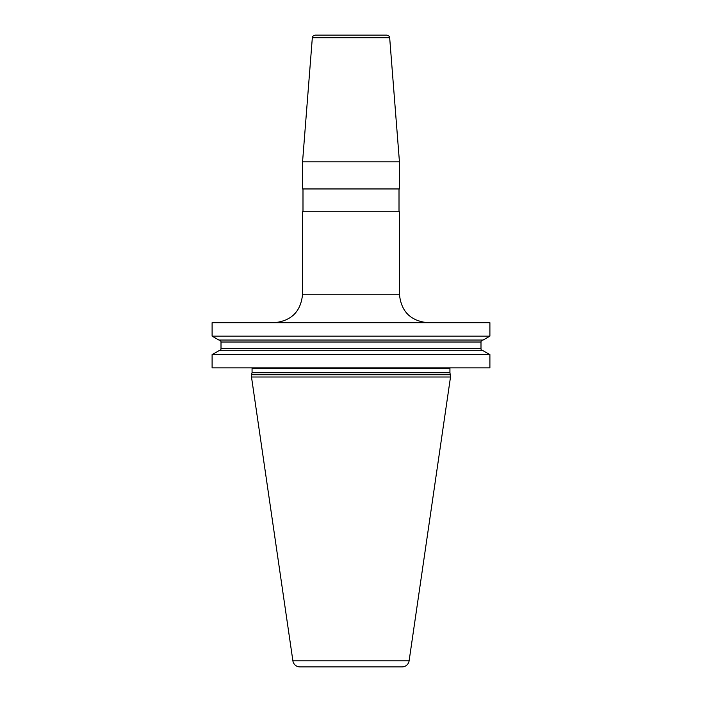 <?xml version="1.0" encoding="UTF-8"?>
<svg xmlns="http://www.w3.org/2000/svg" width="702" height="702" viewBox="0 0 702 702"><rect width="100%" height="100%" fill="white"/><g stroke="black" fill="none" stroke-linecap="round" stroke-linejoin="round"><path stroke-width="1.05" d="M489.899 354.624L489.899 367.883L212.101 367.883L212.101 354.624L218.875 350.719L483.125 350.719L489.899 354.624L212.101 354.624M489.899 322.718L489.899 336.118L212.101 336.118L212.101 322.718L489.899 322.718M450.508 374.719L251.492 374.719L251.492 377L450.508 377L449.973 372.736A1.141 1.141 0 0 1 449.938 372.446L449.938 368.453A1.141 1.141 0 0 1 450.087 367.883M251.492 374.719L252.027 372.736A1.141 1.141 0 0 0 252.062 372.446L252.062 368.453A1.141 1.141 0 0 0 251.913 367.883M251.492 377L292.883 660.801A7.125 7.125 0 0 0 299.93 666.9L402.07 666.9A7.125 7.125 0 0 0 409.117 660.801L292.883 660.801M450.508 377L409.117 660.801M399.438 161.811L302.562 161.811L302.562 188.952L399.438 188.952L399.438 161.811L389.671 37.724L312.329 37.724L302.562 161.811M302.562 294.235L302.562 211.75L399.438 211.75L399.438 294.235L302.562 294.235C300.877 311.539 291.383 321.033 274.07 322.718M312.329 37.724C313.162 36.855 310.907 36.767 315.172 35.1L386.828 35.1C391.093 36.767 388.838 36.855 389.671 37.724M351 35.1L325.359 35.1M489.899 336.118L483.125 340.031L218.875 340.031L212.101 336.118M482.985 350.719A1.992 1.992 0 0 1 480.993 348.718L480.993 342.023A1.992 1.992 0 0 1 482.985 340.031M219.015 350.719A1.992 1.992 0 0 0 221.007 348.718L221.007 342.023A1.992 1.992 0 0 0 219.015 340.031M449.938 368.453L252.062 368.453M449.938 372.446L252.062 372.446M449.973 372.736L252.027 372.736M480.993 342.023L221.007 342.023M480.993 348.718L221.007 348.718M399.438 294.235C401.123 311.539 410.617 321.033 427.93 322.718M399.008 211.75L399.008 188.952M302.992 211.75L302.992 188.952"/></g></svg>
